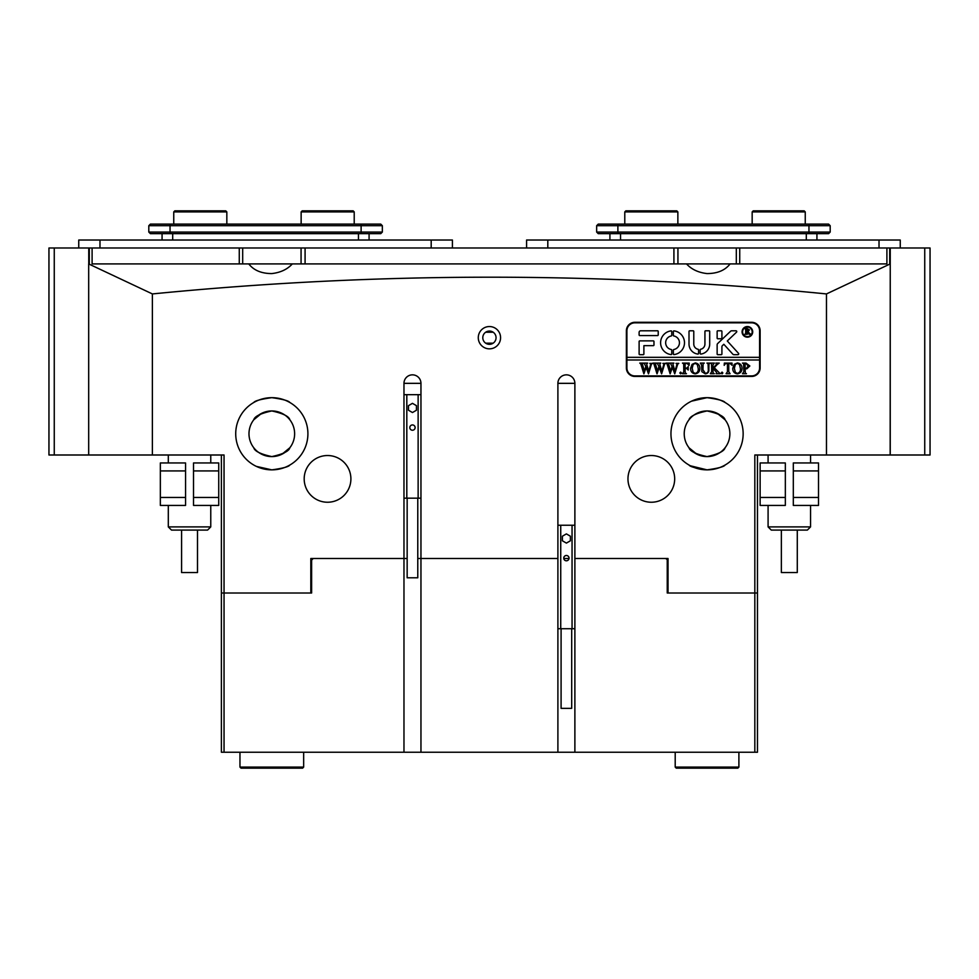 <?xml version="1.0" encoding="UTF-8"?>
<svg xmlns="http://www.w3.org/2000/svg" width="979" height="979" viewBox="0 0 979 979"><rect width="100%" height="100%" fill="white"/><g stroke="black" fill="none" stroke-linecap="round" stroke-linejoin="round"><path stroke-width="1.47" d="M496.059 337.694A6.633 6.633 0 0 1 489.427 344.327A6.633 6.633 0 0 1 482.794 337.694A6.633 6.633 0 0 1 489.427 331.061A6.633 6.633 0 0 1 496.059 337.694M478.278 337.694A11.148 11.148 0 0 0 489.427 348.842A11.148 11.148 0 0 0 500.575 337.694A11.148 11.148 0 0 0 489.427 326.545A11.148 11.148 0 0 0 478.278 337.694M690.403 465.796L707.046 469.859C696.057 468.341 690.036 466.726 689.008 465.025C690.048 466.726 696.069 468.341 707.046 469.859C718.048 468.341 724.056 466.726 725.096 465.025C724.068 466.726 718.06 468.341 707.046 469.859L714.07 469.174M717.166 468.415L719.846 467.521M722.49 466.396L723.701 465.796M723.775 465.759L725.096 465.025M670.958 433.77A36.088 36.088 0 0 0 707.046 469.859A36.088 36.088 0 0 0 743.147 433.77A36.088 36.088 0 0 0 707.046 397.67A36.088 36.088 0 0 0 670.958 433.77M256.363 466.396L271.807 469.859L264.795 469.174M261.687 468.415L259.019 467.521M255.091 465.759L253.757 465.025M271.807 469.859C282.809 468.341 288.817 466.726 289.857 465.025C288.805 466.726 282.796 468.341 271.807 469.859C282.809 468.341 288.817 466.726 289.857 465.025C288.805 466.726 282.796 468.341 271.807 469.859M235.719 433.77A36.088 36.088 0 0 0 271.807 469.859A36.088 36.088 0 0 0 307.908 433.77A36.088 36.088 0 0 0 271.807 397.67A36.088 36.088 0 0 0 235.719 433.77M569.019 558.507L563.769 558.507L569.019 558.507M403.972 558.507L403.972 383.34A8.493 8.493 0 0 1 412.465 374.847A8.493 8.493 0 0 1 420.958 383.34L420.958 558.507L417.776 558.507L420.958 558.507L420.958 752.239L403.972 752.239L403.972 558.507L407.154 558.507L310.82 558.507L313.207 558.507L311.616 560.098L311.616 593.005L310.82 593.005L310.82 558.507M304.188 478.89A23.349 23.349 0 0 0 327.537 502.239A23.349 23.349 0 0 0 350.898 478.89A23.349 23.349 0 0 0 327.537 455.529A23.349 23.349 0 0 0 304.188 478.89M627.967 478.89A23.349 23.349 0 0 0 651.316 502.239A23.349 23.349 0 0 0 674.678 478.89A23.349 23.349 0 0 0 651.316 455.529A23.349 23.349 0 0 0 627.967 478.89M691.615 401.145L707.046 397.67L700.034 398.367M696.926 399.126L694.258 400.019M707.046 410.947C695.922 413.371 689.914 416.32 689.008 419.795C689.901 416.32 695.922 413.371 707.046 410.947C695.922 413.371 689.914 416.32 689.008 419.795C689.901 416.32 695.922 413.371 707.046 410.947C718.17 413.371 724.191 416.32 725.096 419.795C724.191 416.32 718.17 413.371 707.046 410.947L710.754 411.241M292.317 263.914C287.398 269.347 280.557 272.566 271.807 273.582C261.442 273.557 253.757 270.339 248.776 263.914L686.536 263.914C691.468 269.347 698.308 272.566 707.046 273.582C717.423 273.557 725.096 270.339 730.089 263.914L886.901 263.914L886.901 247.993L930.05 247.993L930.05 455.002L924.739 455.002L924.739 247.993M271.807 397.67C282.809 399.199 288.817 400.803 289.857 402.516C288.829 400.815 282.809 399.199 271.807 397.67C260.818 399.199 254.797 400.803 253.757 402.516C254.809 400.803 260.83 399.187 271.807 397.67C260.818 399.199 254.797 400.803 253.757 402.516C254.809 400.803 260.83 399.187 271.807 397.67L278.819 398.367M271.807 410.947C260.683 413.371 254.675 416.32 253.757 419.795C254.675 416.32 260.683 413.371 271.807 410.947C282.931 413.371 288.952 416.32 289.857 419.795C288.952 416.32 282.943 413.371 271.807 410.947C282.931 413.371 288.952 416.32 289.857 419.795C288.952 416.32 282.943 413.371 271.807 410.947L268.099 411.241M253.757 419.795L261.589 413.358M271.807 456.593C260.683 454.158 254.662 451.209 253.757 447.746C254.662 451.221 260.683 454.17 271.807 456.593C260.683 454.158 254.662 451.209 253.757 447.746C254.662 451.221 260.683 454.17 271.807 456.593C282.931 454.17 288.952 451.221 289.857 447.746C288.952 451.221 282.931 454.17 271.807 456.593L275.515 456.287M289.857 447.746L282.025 454.17M248.984 433.77A22.823 22.823 0 0 0 271.807 456.593A22.823 22.823 0 0 0 294.63 433.77A22.823 22.823 0 0 0 271.807 410.947A22.823 22.823 0 0 0 248.984 433.77M707.046 456.593C695.934 454.17 689.914 451.221 689.008 447.746C689.914 451.221 695.934 454.17 707.046 456.593C718.182 454.158 724.191 451.209 725.096 447.746C724.191 451.221 718.182 454.17 707.046 456.593C718.182 454.158 724.191 451.209 725.096 447.746C724.191 451.221 718.182 454.17 707.046 456.593L703.35 456.287M689.106 447.868L696.828 454.17M684.223 433.77A22.823 22.823 0 0 0 707.046 456.593A22.823 22.823 0 0 0 729.869 433.77A22.823 22.823 0 0 0 707.046 410.947A22.823 22.823 0 0 0 684.223 433.77M668.033 560.098L665.647 558.507L668.033 558.507L668.033 593.005L754.821 593.005L754.821 455.002L890.168 455.002L890.241 263.914M310.82 593.005L224.044 593.005L224.044 455.002L152.381 455.002L152.381 293.933C378.432 271.624 603.137 271.624 826.472 293.933L826.472 455.002M557.895 383.34A8.493 8.493 0 0 1 566.388 374.847A8.493 8.493 0 0 1 574.881 383.34L557.895 383.34L557.895 558.507L420.958 558.507M668.033 558.507L574.881 558.507L574.881 383.34M751.639 322.299L634.869 322.299A8.493 8.493 0 0 0 626.376 330.792L626.376 367.945A8.493 8.493 0 0 0 634.869 376.438L751.639 376.438A8.493 8.493 0 0 0 760.132 367.945L760.132 330.792A8.493 8.493 0 0 0 751.639 322.299M725.096 419.795L717.277 413.358M152.381 455.002L88.685 455.002L88.685 263.938L152.381 293.933M757.477 455.002L757.477 593.005L754.821 593.005L754.821 752.239L420.958 752.239M88.685 455.002L48.95 455.002L48.95 247.993L242.682 247.993L242.682 263.914L239.268 263.914L248.776 263.914M686.536 263.914L730.089 263.914M826.472 293.933L890.168 263.938M403.972 752.239L224.044 752.239L224.044 593.005L221.389 593.005L221.389 455.002M485.67 343.164L493.183 343.164M485.67 332.224L493.183 332.224M281.928 399.126L284.595 400.019M287.251 401.145L288.462 401.745M288.536 401.782L289.857 402.516M707.046 397.67C718.048 399.199 724.056 400.803 725.096 402.516C724.044 400.803 718.035 399.187 707.046 397.67C718.048 399.199 724.056 400.803 725.096 402.516C724.044 400.803 718.035 399.187 707.046 397.67M420.958 383.34L403.972 383.34M207.585 530.08L171.496 530.08L168.302 526.898L210.766 526.898L207.585 530.08M197.501 530.08L197.501 572.544L181.58 572.544L181.58 530.08M807.369 530.08L771.281 530.08L768.087 526.898L810.551 526.898L807.369 530.08M797.285 530.08L797.285 572.544L781.364 572.544L781.364 530.08M752.166 331.857A4.773 4.773 0 0 0 747.393 327.084A4.773 4.773 0 0 0 742.608 331.857A4.773 4.773 0 0 0 747.393 336.629A4.773 4.773 0 0 0 752.166 331.857M742.082 331.857A5.311 5.311 0 0 0 747.393 337.168A5.311 5.311 0 0 0 752.704 331.857A5.311 5.311 0 0 0 747.393 326.545A5.311 5.311 0 0 0 742.082 331.857M738.717 353.884A0.795 0.795 0 0 0 738.509 353.346L727.287 340.986L736.526 332.162A0.795 0.795 0 0 0 735.975 330.792L731.68 330.792A1.591 1.591 0 0 0 730.591 331.232L717.631 343.592A1.591 1.591 0 0 0 717.142 344.743L717.142 354.043A0.636 0.636 0 0 0 717.778 354.679L721.278 354.679A0.636 0.636 0 0 0 721.915 354.043L721.915 346.786A1.591 1.591 0 0 1 722.404 345.636L723.836 344.278L732.794 354.153A1.591 1.591 0 0 0 733.969 354.679L737.921 354.679A0.795 0.795 0 0 0 738.717 353.884M684.492 342.736A11.944 11.944 0 0 0 674.078 330.89A0.649 0.649 0 0 0 673.344 331.538L673.344 335.332A0.649 0.649 0 0 0 673.87 335.968A6.902 6.902 0 0 1 673.87 349.515A0.649 0.649 0 0 0 673.344 350.152L673.344 353.945A0.649 0.649 0 0 0 674.078 354.582A11.944 11.944 0 0 0 684.492 342.736M708.074 363.735L706.936 363.087L710.179 363.087L708.992 363.907L708.857 369.279C709.09 372.044 707.89 373.562 705.272 373.856L701.845 371.665L701.625 365.008L700.303 363.087L704.28 363.087L703.13 363.809L702.959 369.683L705.382 373.415C707.584 373.06 708.551 371.714 708.27 369.352L708.074 363.735M717.203 364.555L714.278 367.725L720.201 373.709L716.053 373.709L716.799 372.913L716.31 372.02L712.981 368.398L713.067 372.877L714.315 373.709L710.326 373.709L711.66 371.787L711.562 363.919L710.326 363.087L714.315 363.087L712.981 365.008L712.981 368.214L716.506 364.384L715.845 363.087L719.222 363.087L717.203 364.555M722.049 373.856L721.242 372.975L722.049 372.081L722.857 372.975L722.049 373.856M724.191 365.351L724.338 363.087L731.998 363.087L732.145 365.351L730.114 363.527L728.755 363.527L728.755 371.787L730.089 373.709L726.1 373.709L727.434 371.787L727.434 363.527L725.366 363.65L724.191 365.351M732.745 368.361L734.274 364.31L737.468 362.94C740.43 363.454 741.947 365.253 742.033 368.337C741.96 371.518 740.405 373.354 737.358 373.856C734.311 373.378 732.769 371.555 732.745 368.361M626.903 359.991L759.594 359.991L759.594 357.335L626.903 357.335L626.903 367.945A7.967 7.967 0 0 0 634.869 375.912L751.639 375.912A7.967 7.967 0 0 0 759.594 367.945L759.594 359.991M749.841 365.975L746.793 368.838L745.129 368.655L745.313 373.06L746.451 373.709L742.474 373.709L743.795 371.787L743.612 363.735L742.474 363.087L746.022 363.087L749.841 365.975M690.574 368.361L692.116 364.31L695.31 362.94C698.26 363.454 699.777 365.253 699.863 368.337C699.789 371.518 698.235 373.354 695.2 373.856C692.153 373.378 690.611 371.555 690.574 368.361M689.094 365.448L687.16 363.527L685.116 363.527L685.116 368.104L686.744 368.104L688.213 366.623L688.213 370.025L686.744 368.545L685.116 368.545L685.202 372.877L686.438 373.709L682.461 373.709L683.795 371.787L683.697 363.919L682.461 363.087L689.24 363.087L689.094 365.448M680.625 373.856L679.805 372.975L680.625 372.081L681.433 372.975L680.625 373.856M676.012 363.38L678.753 363.38L677.737 364.078L674.739 373.856L672.389 367.406L670.138 373.856L667.042 363.968L666.026 363.087L669.501 363.087L668.596 364.053L670.737 371.335L672.047 366.293L670.248 363.087L673.882 363.087L672.891 364.09L674.959 371.249L677.04 364.053L676.012 363.38M662.893 363.38L665.634 363.38L664.606 364.078L661.608 373.856L659.259 367.406L657.019 373.856L653.911 363.968L652.907 363.087L656.383 363.087L655.477 364.053L657.619 371.335L658.928 366.293L657.117 363.087L660.764 363.087L659.773 364.09L661.828 371.249L663.921 364.053L662.893 363.38M649.775 363.38L652.504 363.38L651.488 364.078L648.49 373.856L646.14 367.406L643.901 373.856L640.792 363.968L639.776 363.087L643.264 363.087L642.359 364.053L644.5 371.335L645.797 366.293L643.998 363.087L647.633 363.087L646.654 364.09L648.71 371.249L650.802 364.053L649.775 363.38M759.594 357.335L759.594 330.792A7.967 7.967 0 0 0 751.639 322.837L634.869 322.837A7.967 7.967 0 0 0 626.903 330.792L626.903 357.335M657.57 335.577A0.649 0.649 0 0 0 658.218 334.928L658.218 331.44A0.649 0.649 0 0 0 657.57 330.792L640.707 330.792A1.591 1.591 0 0 0 639.116 332.383L639.116 334.928A0.649 0.649 0 0 0 639.764 335.577L657.57 335.577M698.051 349.27A5.311 5.311 0 0 1 693.781 344.07L693.781 331.44A0.649 0.649 0 0 0 693.132 330.792L689.657 330.792A0.649 0.649 0 0 0 689.008 331.44L689.008 344.07A10.084 10.084 0 0 0 697.843 354.068A0.636 0.636 0 0 0 698.553 353.443L698.553 349.895A0.636 0.636 0 0 0 698.051 349.27M704.929 344.07A5.311 5.311 0 0 1 700.658 349.27A0.636 0.636 0 0 0 700.156 349.895L700.156 353.443A0.636 0.636 0 0 0 700.866 354.068A10.084 10.084 0 0 0 709.702 344.07L709.702 331.428A0.636 0.636 0 0 0 709.065 330.792L705.565 330.792A0.636 0.636 0 0 0 704.929 331.428L704.929 344.07M671.227 335.968A0.649 0.649 0 0 0 671.753 335.332L671.753 331.538A0.649 0.649 0 0 0 671.019 330.89A11.944 11.944 0 0 0 671.019 354.582A0.649 0.649 0 0 0 671.753 353.945L671.753 350.152A0.649 0.649 0 0 0 671.227 349.515A6.902 6.902 0 0 1 671.227 335.968M717.778 330.792A0.636 0.636 0 0 0 717.142 331.428L717.142 338.122A0.636 0.636 0 0 0 717.778 338.758L721.278 338.758A0.636 0.636 0 0 0 721.915 338.122L721.915 331.428A0.636 0.636 0 0 0 721.278 330.792L717.778 330.792M643.888 345.66L653.323 345.66A0.649 0.649 0 0 0 653.972 345.012L653.972 341.524A0.649 0.649 0 0 0 653.323 340.876L639.764 340.876A0.649 0.649 0 0 0 639.116 341.524L639.116 354.031A0.649 0.649 0 0 0 639.764 354.679L643.24 354.679A0.649 0.649 0 0 0 643.888 354.031L643.888 345.66M749.265 333.105L750.746 334.304L749.143 334.304L746.475 331.538L747.283 334.304L744.86 334.304L745.668 333.239L745.668 329.519L744.86 328.454L747.014 328.454L749.473 329.899L748.017 331.343L749.265 333.105M746.475 328.871L746.732 331.306L748.507 329.972L746.475 328.871M745.129 363.686L745.129 368.239L746.341 368.398L748.225 366.073L746.096 363.527L745.129 363.686M739.451 364.457L737.346 363.38L735.315 364.445L734.36 368.324L735.351 372.338L737.346 373.415C739.647 372.766 740.662 371.139 740.405 368.545L739.451 364.457M697.293 364.457L695.176 363.38L693.144 364.445L692.19 368.324L693.181 372.338L695.176 373.415C697.476 372.766 698.492 371.139 698.235 368.545L697.293 364.457M571.699 628.726L571.699 708.343L561.089 708.343L561.089 628.726M563.745 558.14A2.656 2.656 0 0 0 566.388 560.796A2.656 2.656 0 0 0 569.044 558.14A2.656 2.656 0 0 0 566.388 555.485A2.656 2.656 0 0 0 563.745 558.14M557.895 628.726L574.881 628.726M557.895 525.233L560.734 525.233L560.734 628.726M566.388 533.898L562.411 536.198L562.411 540.8L566.388 543.1L570.378 540.8L570.378 536.198L566.388 533.898M560.734 525.233L572.054 525.233L572.054 628.726M572.054 525.233L574.881 525.233M417.776 498.176L417.776 577.794L407.154 577.794L407.154 498.176M409.809 427.578A2.656 2.656 0 0 0 412.465 430.234A2.656 2.656 0 0 0 415.12 427.578A2.656 2.656 0 0 0 412.465 424.935A2.656 2.656 0 0 0 409.809 427.578M403.972 498.176L420.958 498.176M403.972 394.672L406.811 394.672L406.811 498.176M412.465 403.348L408.488 405.649L408.488 410.238L412.465 412.538L416.442 410.238L416.442 405.649L412.465 403.348M406.811 394.672L418.131 394.672L418.131 498.176M418.131 394.672L420.958 394.672M193.524 470.923L193.524 497.467L218.733 497.467L218.733 470.923L193.524 470.923L193.524 462.957L218.733 462.957L218.733 470.923M218.733 497.467L218.733 505.421L193.524 505.421L193.524 497.467M185.557 497.467L185.557 505.421L160.348 505.421L160.348 497.467L185.557 497.467L185.557 470.923L160.348 470.923L160.348 462.957L185.557 462.957L185.557 470.923M160.348 497.467L160.348 470.923M785.342 497.467L785.342 470.923L760.132 470.923L760.132 497.467L785.342 497.467L785.342 505.421L760.132 505.421L760.132 497.467M760.132 470.923L760.132 462.957L785.342 462.957L785.342 470.923M793.308 470.923L793.308 462.957L818.517 462.957L818.517 470.923L793.308 470.923L793.308 497.467L818.517 497.467L818.517 505.421L793.308 505.421L793.308 497.467M818.517 470.923L818.517 497.467M242.682 247.993L886.901 247.993M305.081 247.993L305.081 263.914L301.067 263.914L301.067 247.993M92.099 247.993L92.099 263.914L239.268 263.914L239.268 247.993M739.732 247.993L739.732 263.914L736.318 263.914L736.318 247.993M677.933 247.993L677.933 263.914L673.919 263.914L673.919 247.993M89.285 263.914L89.285 247.993M889.715 247.993L889.715 263.914M88.759 247.993L88.759 263.975M890.241 247.993L890.241 455.002L924.739 455.002M816.927 240.026L816.927 233.663M609.917 240.026L609.917 233.663M828.601 233.663L598.242 233.663L596.652 232.072L830.192 232.072L828.601 233.663M596.652 225.696L598.242 224.105L828.601 224.105L830.192 225.696L596.652 225.696L596.652 232.072M830.192 225.696L830.192 232.072M369.083 240.026L369.083 233.663M162.073 240.026L162.073 233.663M382.348 232.072L380.758 233.663L150.399 233.663L148.808 232.072L382.348 232.072L382.348 225.696L148.808 225.696L148.808 232.072L150.399 233.663M148.808 225.696L150.399 224.105L380.758 224.105L382.348 225.696L380.758 224.105M78.748 247.993L78.748 240.026L452.42 240.026L452.42 247.993M526.58 247.993L526.58 240.026L900.252 240.026L900.252 247.993M625.838 210.84L676.795 210.84L677.86 211.905L624.786 211.905L625.838 210.84M752.166 211.905L753.23 210.84L804.187 210.84L805.252 211.905L752.166 211.905L752.166 224.105M302.205 210.84L353.162 210.84L354.214 211.905L301.14 211.905L302.205 210.84M174.813 210.84L225.77 210.84L226.834 211.905L173.748 211.905L174.813 210.84M574.881 752.239L574.881 558.507M668.033 593.005L667.237 593.005L667.237 560.098M557.895 558.507L557.895 752.239M757.477 593.005L757.477 752.239L754.821 752.239M224.044 752.239L221.389 752.239L221.389 593.005M311.616 560.098L310.82 560.098M303.661 767.095L302.597 768.16L241.03 768.16L239.965 767.095L303.661 767.095L303.661 752.239M738.9 767.095L737.836 768.16L676.269 768.16L675.204 767.095L738.9 767.095L738.9 752.239M54.261 247.993L54.261 455.002M806.304 240.026L806.304 233.663M620.539 240.026L620.539 233.663M617.884 224.105L617.884 233.663M808.96 224.105L808.96 233.663M358.461 240.026L358.461 233.663M172.696 240.026L172.696 233.663M170.04 224.105L170.04 233.663M361.116 224.105L361.116 233.663M431.188 240.026L431.188 247.993M99.98 240.026L99.98 247.993M879.02 240.026L879.02 247.993M547.812 240.026L547.812 247.993M210.766 455.002L210.766 462.957M210.766 505.421L210.766 526.898M168.302 455.002L168.302 462.957M168.302 505.421L168.302 526.898M810.551 455.002L810.551 462.957M810.551 505.421L810.551 526.898M768.087 455.002L768.087 462.957M768.087 505.421L768.087 526.898M624.786 224.105L624.786 211.905M677.86 224.105L677.86 211.905M805.252 224.105L805.252 211.905M301.14 224.105L301.14 211.905M354.214 224.105L354.214 211.905M173.748 224.105L173.748 211.905M226.834 224.105L226.834 211.905M239.965 752.239L239.965 767.095M675.204 752.239L675.204 767.095"/></g></svg>
